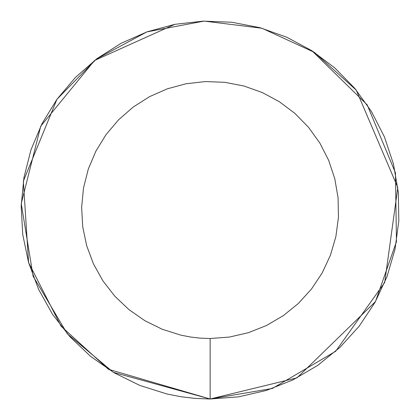 <?xml version="1.0" encoding="UTF-8"?>
<svg xmlns="http://www.w3.org/2000/svg" width="420" height="420" viewBox="0 0 420 420"><rect width="100%" height="100%" fill="white"/><g stroke="black" fill="none" stroke-linecap="round" stroke-linejoin="round"><path stroke-width="0.63" d="M174.851 24.323L94.489 60.506L40.73 126.2L21.242 203.621L33.133 276.271L67.284 333.753L113.337 372.33L210.137 399L238.628 396.842L266.469 390.411L293.024 379.853L317.683 365.416L339.885 347.424L359.121 326.293L374.95 302.505L387.014 276.602L395.031 249.175L398.822 220.852L398.302 192.281L393.482 164.115L384.468 136.999L371.469 111.552L354.784 88.352L334.793 67.935L311.95 50.768L286.781 37.238L259.859 27.657L231.803 22.244L203.249 21.126L174.851 24.323L147.263 31.763L121.112 43.281L96.994 58.606L75.464 77.395L57.01 99.209L42.058 123.564L30.949 149.888L23.935 177.592L21.179 206.031L22.738 234.565L28.581 262.537L38.577 289.306L52.495 314.265L70.014 336.835L90.741 356.512L114.193 372.834L139.834 385.439L167.087 394.034L181.125 396.758L195.326 398.417L210.137 399L210.137 338.52L229.509 337.05L248.441 332.677L266.5 325.5L283.269 315.683L298.363 303.45L311.446 289.081L322.208 272.906L330.409 255.287L335.864 236.639L338.441 217.376L338.09 197.951L334.808 178.799L328.681 160.361L319.841 143.057L308.495 127.281L294.903 113.395L279.368 101.724L262.253 92.521L243.947 86.005L224.868 82.325L205.453 81.564L186.144 83.737L167.381 88.798L149.599 96.632L133.198 107.053L118.561 119.826L106.013 134.662L95.844 151.221L88.289 169.124L83.517 187.96L81.643 207.302L82.703 226.706L86.677 245.726L93.476 263.928L102.942 280.896L114.854 296.247L128.945 309.629L144.895 320.728L162.33 329.301L180.863 335.144L190.407 336.998L200.062 338.126L210.137 338.52M56.963 99.278L23.347 181.162L28.581 262.537L61.079 326.204L108.397 369.28L210.137 399L296.993 377.858L375.428 301.655L396.454 241.71L395.451 172.856L367.206 104.879L311.95 50.768M210.137 399L272.349 388.469L335.617 351.33L384.689 282.471L397.793 187.514L356.265 90.137L314.365 52.343L261.954 28.245L204.094 21.095L146.879 31.899L96.269 59.147L57.01 99.209"/></g></svg>
